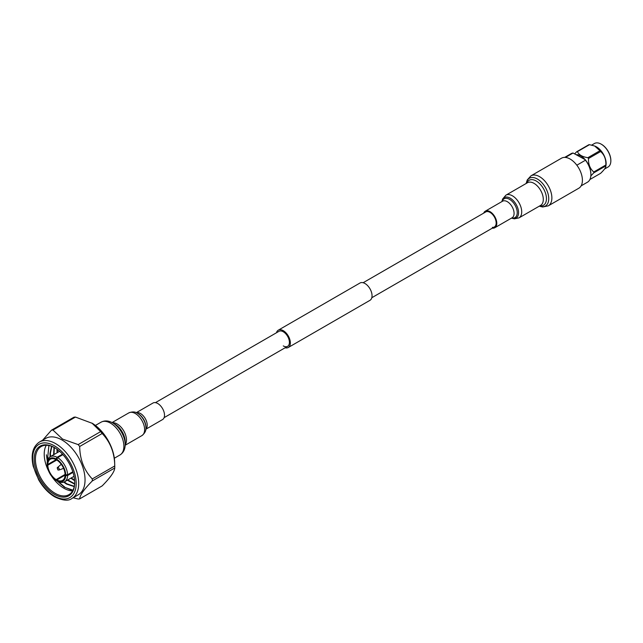 <?xml version="1.0" encoding="UTF-8"?>
<svg xmlns="http://www.w3.org/2000/svg" width="643" height="643" viewBox="0 0 643 643"><rect width="100%" height="100%" fill="white"/><g stroke="black" fill="none" stroke-linecap="round" stroke-linejoin="round"><path stroke-width="0.96" d="M283.282 345.91A8.664 4.999 -120 0 0 287.614 346.336A8.664 4.999 -120 0 0 288.948 339.4A8.664 4.999 -120 0 0 283.282 331.764A8.664 4.999 -120 0 0 278.949 331.33L155.437 402.647M285.122 347.783A9.999 5.771 -120 0 0 288.281 347.493A9.999 5.771 -120 0 0 289.816 339.48A9.999 5.771 -120 0 0 283.282 330.671A9.999 5.771 -120 0 0 278.29 330.18A9.999 5.771 -120 0 0 276.458 332.769M288.281 347.493L369.974 300.329A9.999 5.771 -120 0 0 371.509 292.316A9.999 5.771 -120 0 0 364.975 283.507A9.999 5.771 -120 0 0 359.976 283.016L278.29 330.18M581.119 185.867L587.493 182.186A16.437 9.492 -120 0 0 590.893 174.663A16.437 9.492 -120 0 0 585.492 160.203L576.835 165.203M610.85 160.621A13.133 7.579 -120 0 0 610.85 160.445A13.133 7.579 -120 0 0 601.567 144.353A13.133 7.579 -120 0 0 601.406 144.265M591.689 145.101L594.462 143.502A13.575 7.837 60 0 1 596.447 142.891A13.575 7.837 60 0 1 601.245 144.177A13.575 7.837 60 0 1 610.85 160.806A13.575 7.837 60 0 1 608.037 167.019L604.541 169.037M594.912 146.122A13.575 7.837 60 0 1 595.096 146.194A13.575 7.837 60 0 1 606.027 165.122L605.835 165.886A15.737 9.082 -120 0 0 605.835 165.01C606.132 159.36 604.388 154.859 600.61 151.531A15.737 9.082 -120 0 0 599.951 150.711L594.662 146.009L589.486 144.675A15.737 9.082 -120 0 0 589.157 144.691A15.737 9.082 -120 0 0 588.835 144.731L576.755 151.708A15.737 9.082 60 0 1 577.076 151.668A15.737 9.082 60 0 1 577.414 151.644C578.853 154.826 582.341 156.844 587.871 157.688L599.951 150.711M590.845 175.901L593.762 172.863L605.835 165.886C606.124 167.204 604.38 169.68 600.61 173.329L589.904 179.51M576.514 154.658A13.575 7.837 60 0 1 585.138 159.641M585.733 160.356A13.575 7.837 60 0 1 589.084 166.159M593.762 172.863A15.737 9.082 -120 0 0 593.762 171.986L605.835 165.01M600.61 151.531L588.53 158.499C588.232 164.158 589.977 168.651 593.762 171.986M588.53 158.499A15.737 9.082 -120 0 0 587.871 157.688M574.81 153.677L576.755 151.708M589.486 144.675L577.414 151.644M565.414 157.422L573.05 153.018L585.202 159.673A15.995 9.235 60 0 1 590.893 174.301A15.995 9.235 60 0 1 590.893 174.478M573.05 153.018A16.437 9.492 -120 0 0 571.048 153.709L564.675 157.39M585.202 159.673L585.492 160.203M483.697 213.122A9.557 5.514 60 0 1 485.264 211.193A9.557 5.514 60 0 1 487.458 210.767A9.557 5.514 60 0 1 495.657 218.379A9.557 5.514 60 0 1 494.813 227.743A9.557 5.514 60 0 1 492.618 228.169A9.557 5.514 60 0 1 492.361 228.136M530.957 175.836L561.492 158.202A17.329 10.007 60 0 1 565.478 157.431A17.329 10.007 60 0 1 580.348 171.239A17.329 10.007 60 0 1 578.821 188.222L548.286 205.848A17.329 10.007 60 0 0 549.813 188.865A17.329 10.007 60 0 0 534.944 175.065A17.329 10.007 60 0 0 530.957 175.836L527.236 179.952L526.215 183.448M363.134 282.727L485.706 211.965A8.664 4.999 60 0 1 487.699 211.579A8.664 4.999 60 0 1 495.134 218.483A8.664 4.999 60 0 1 494.371 226.971A8.664 4.999 60 0 1 492.377 227.357M71.269 489.982L65.16 487.442L57.974 481.374M47.341 461.288L46.417 454.794M51.464 475.965A27.77 16.035 -120 0 0 63.85 488.198A27.77 16.035 -120 0 0 72.627 490.874M74.692 482.298A27.77 16.035 60 0 1 68.938 494.652A27.77 16.035 60 0 1 47.542 487.217A27.77 16.035 60 0 1 35.421 459.263A27.77 16.035 60 0 1 41.168 446.555A27.77 16.035 60 0 1 54.743 447.753M46.288 445.253A27.77 16.035 -120 0 0 44.214 454.183A27.77 16.035 -120 0 0 48.619 471.03M48.9 445.519L47.252 461.939M57.018 480.835L64.404 487.241L73.013 490.151M74.692 482.668A28.662 16.549 60 0 1 54.43 494.371A28.662 16.549 60 0 1 34.159 459.263A28.662 16.549 60 0 1 54.43 447.568A28.662 16.549 60 0 1 74.692 482.668M62.934 454.633L57.693 457.655L56.753 459.287L56.126 459.657L56.126 458.925A13.109 7.571 60 0 0 47.172 464.093L47.172 463.008A14.443 8.335 60 0 1 50.162 456.755A14.443 8.335 60 0 1 57.066 457.294L62.5 454.159M57.693 457.655A14.443 8.335 60 0 1 67.587 474.791L72.82 471.769M73.021 472.38L67.587 475.515L65.699 475.515L65.072 475.153L65.699 474.791L67.587 474.791M56.753 479.959L65.072 475.153A12.217 7.057 60 0 1 62.548 480.385A12.217 7.057 60 0 1 56.753 479.959L56.753 480.683L57.693 481.229A14.443 8.335 60 0 0 64.597 481.768L74.025 476.326M57.066 480.868L56.126 480.321L56.126 479.598L65.072 474.43L65.699 474.791A13.109 7.571 60 0 0 56.753 459.287L56.753 460.018L47.807 465.186L47.172 464.817L47.172 463.732M56.126 479.598A12.217 7.057 60 0 1 47.807 465.186M71.96 498.429L78.301 494.772A32.552 18.792 -120 0 0 83.293 468.691A32.552 18.792 -120 0 0 62.025 440.005A32.552 18.792 -120 0 0 45.749 438.389L39.408 442.046C32.721 446.644 30.663 454.746 33.235 466.352L38.693 479.903C43.129 487.49 48.49 493.157 54.792 496.91C62.885 500.664 68.6 501.17 71.96 498.429L71.96 498.429A32.552 18.792 -120 0 0 76.951 472.348A32.552 18.792 -120 0 0 55.684 443.662A32.552 18.792 -120 0 0 39.408 442.046M73.117 497.762L78.157 499.016A37.784 21.814 -120 0 0 79.676 498.88L102.165 485.899C110.331 477.653 114.526 471.673 114.759 467.983A37.784 21.814 -120 0 0 114.759 465.958L114.631 461.827A32.552 18.792 -120 0 0 92.447 423.399L75.456 417.074L52.967 430.054L62.548 439.073L78.157 444.602L100.646 431.614L91.925 423.078M114.759 467.983L92.27 480.964A37.784 21.814 -120 0 0 92.27 478.947L114.759 465.958C114.567 452.881 110.363 442.062 102.165 433.503A37.784 21.814 -120 0 0 100.646 431.614M92.27 480.964C84.137 489.194 79.941 495.166 79.676 498.88M102.165 433.503L79.676 446.483C79.901 459.536 84.104 470.363 92.27 478.947M79.676 446.483A37.784 21.814 -120 0 0 78.157 444.602M52.967 430.054A37.784 21.814 -120 0 0 51.456 430.191L73.945 417.203A37.784 21.814 -120 0 1 75.456 417.074M42.655 440.174L51.456 430.191M56.962 449.216L57.082 452.76M70.826 478.175L74.628 480.707M53.988 447.343L53.594 454.77M67.33 480.192L74.596 484.131M51.593 446.282L49.977 453.484L50.106 456.787M63.77 482.146L66.47 484.066L74.226 486.59M57.388 449.521L57.524 452.503M71.26 477.926L74.588 480.192M54.325 447.52L54.028 454.521M67.772 479.935L74.628 483.761M51.858 446.387L50.411 453.227L50.54 456.538M64.268 481.945L66.904 483.817L74.283 486.333M67.587 475.515A14.443 8.335 60 0 1 64.597 481.768M56.126 458.925L57.066 457.294M47.172 464.093L47.807 464.455L56.753 459.287M56.126 480.321A13.109 7.571 60 0 1 47.172 464.817M65.699 475.515A13.109 7.571 60 0 1 56.753 480.683M47.807 464.455A12.217 7.057 60 0 1 50.331 459.223A12.217 7.057 60 0 1 56.126 459.657M56.753 460.018A12.217 7.057 60 0 1 65.072 474.43M145.832 429.227L162.534 419.582A9.557 5.514 -120 0 0 164.512 415.209A9.557 5.514 -120 0 0 160.34 405.596A9.557 5.514 -120 0 0 152.978 403.032L136.284 412.677M137.57 413.32L138.245 413.714A10.859 6.269 -120 0 1 145.921 427.008L145.921 427.78C146.21 430.633 144.876 433.237 141.902 435.6A13.109 7.571 -120 0 0 144.619 429.596A13.109 7.571 -120 0 0 138.896 416.407A13.109 7.571 -120 0 0 128.801 412.894C132.329 411.504 135.255 411.641 137.57 413.32A11.807 6.816 60 0 1 145.921 427.78M112.718 422.917L115.001 424.235A14.411 8.319 -120 0 1 125.184 441.878L125.184 444.506C125.176 449.272 123.432 452.76 119.96 454.987A18.928 10.931 -120 0 0 123.882 446.322A18.928 10.931 -120 0 0 115.619 427.274A18.928 10.931 -120 0 0 101.031 422.202C104.648 420.305 108.538 420.546 112.718 422.917A17.626 10.175 60 0 1 125.184 444.506M539.34 206.138A16.027 9.251 -120 0 0 541.727 206.716A16.027 9.251 -120 0 0 547.876 193.173A16.027 9.251 -120 0 0 533.071 177.532A16.027 9.251 -120 0 0 526.239 183.432M505.888 195.183A13.109 7.571 60 0 1 508.91 194.596A13.109 7.571 60 0 1 520.155 205.037A13.109 7.571 60 0 1 518.997 217.881L540.586 205.414A13.109 7.571 -120 0 0 541.744 192.578A13.109 7.571 -120 0 0 530.499 182.13A13.109 7.571 -120 0 0 527.485 182.716L505.888 195.183L502.601 199.049L501.966 201.556A11.807 6.816 -120 0 1 507.038 197.063A11.807 6.816 -120 0 1 517.936 208.589A11.807 6.816 -120 0 1 513.411 218.564A11.807 6.816 -120 0 1 511.531 218.09M526.713 183.159A14.411 8.319 60 0 1 532.364 179.662A14.411 8.319 60 0 1 545.674 193.728A14.411 8.319 60 0 1 540.152 205.905A14.411 8.319 60 0 1 539.823 205.864M494.813 227.743L512.109 217.76A9.557 5.514 -120 0 0 512.945 208.396A9.557 5.514 -120 0 0 504.747 200.785A9.557 5.514 -120 0 0 502.553 201.211L485.264 211.193M502.199 201.42A10.859 6.269 60 0 1 506.62 198.317A10.859 6.269 60 0 1 516.642 208.911A10.859 6.269 60 0 1 512.479 218.09A10.859 6.269 60 0 1 511.748 217.961M57.693 469.543L57.693 468.618L57.693 469.543M57.211 468.176A1.447 0.836 60 0 1 57.436 467.565A1.447 0.836 60 0 1 58.232 467.59A1.447 0.836 60 0 1 59.252 469.358A1.447 0.836 60 0 1 58.875 470.057L63.609 468.377M54.43 496.091A30.776 17.771 -120 0 0 76.187 483.528A30.776 17.771 -120 0 0 54.43 445.84A30.776 17.771 -120 0 0 32.664 458.403A30.776 17.771 -120 0 0 54.43 496.091M112.477 422.781A13.109 7.571 60 0 1 121.8 428.053A13.109 7.571 60 0 1 126.486 440.069A13.109 7.571 60 0 1 125.184 444.787M136.38 412.718A9.557 5.514 60 0 1 143.469 416.037A9.557 5.514 60 0 1 147.223 425.192A9.557 5.514 60 0 1 145.848 429.114M164.102 417.653L287.614 346.336M371.799 297.733L494.371 226.971M548.286 205.848L542.66 206.998L539.324 206.154M518.997 217.881L514.344 218.845L511.515 218.098M61.262 464.31L57.436 467.565L57.878 469.953L58.875 470.057M50.162 456.755L59.582 451.314M128.801 412.894L112.059 422.555M101.031 422.202L95.405 425.449M119.96 454.987L114.333 458.234M141.902 435.6L125.168 445.261"/></g></svg>
